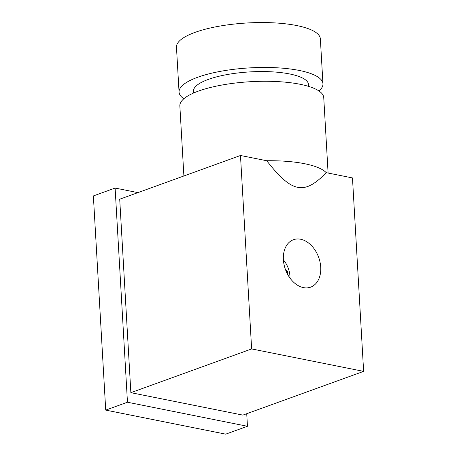 <?xml version="1.0" encoding="UTF-8"?>
<svg xmlns="http://www.w3.org/2000/svg" width="457" height="457" viewBox="0 0 457 457"><rect width="100%" height="100%" fill="white"/><g stroke="black" fill="none" stroke-linecap="round" stroke-linejoin="round"><path stroke-width="0.69" d="M283.391 259.69A25.221 17.686 -109.9 0 1 293.463 239.714A25.221 17.686 -109.9 0 1 318.683 257.405A25.221 17.686 -109.9 0 1 310.64 287.145A25.221 17.686 -109.9 0 1 283.391 259.69M352.473 177.927L326.224 172.666C304.173 195.425 291.949 192.974 266.734 160.744L240.479 155.483L251.636 348.931L363.629 371.375L352.473 177.927M105.721 410.106L127.463 402.229L115.113 188.055L93.371 195.927L105.721 410.106L225.712 434.15L247.454 426.278L246.729 413.711M115.113 188.055L137.917 192.626M247.454 426.278L127.463 402.229M240.479 155.483L119.711 199.218L130.862 392.672L242.856 415.11L363.629 371.375M130.862 392.672L251.636 348.931M328.097 173.043L323.745 97.627A72.069 20.108 176.7 0 0 277.148 81.575A72.069 20.108 176.7 0 0 198.469 91.086A72.069 20.108 176.7 0 0 179.852 105.921L183.891 175.979M266.734 160.744A72.069 20.108 -3.3 0 1 326.224 172.666M286.288 271.612L287.562 271.15L287.91 274.863M283.403 259.924A20.177 14.15 -109.9 0 1 289.972 278.062M287.562 271.15L285.722 270.241M193.545 93.045L193.442 91.274A57.651 16.086 -3.3 0 1 208.341 79.404A57.651 16.086 -3.3 0 1 271.281 71.795A57.651 16.086 -3.3 0 1 308.561 84.636L308.664 86.407M318.952 90.972A72.069 20.108 176.7 0 0 322.95 83.808A72.069 20.108 176.7 0 0 276.348 67.756A72.069 20.108 176.7 0 0 197.675 77.267A72.069 20.108 176.7 0 0 179.058 92.103A72.069 20.108 176.7 0 0 183.851 98.758M322.95 83.808L320.363 38.896A72.069 20.108 176.7 0 0 273.76 22.85A72.069 20.108 176.7 0 0 195.082 32.361A72.069 20.108 176.7 0 0 176.465 47.197L179.058 92.103"/></g></svg>
